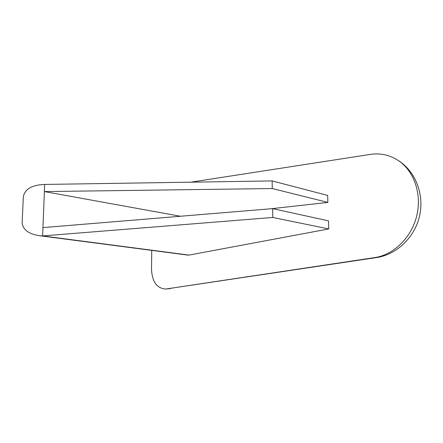 <?xml version="1.0" encoding="UTF-8"?>
<svg xmlns="http://www.w3.org/2000/svg" width="443" height="443" viewBox="0 0 443 443"><rect width="100%" height="100%" fill="white"/><g stroke="black" fill="none" stroke-linecap="round" stroke-linejoin="round"><path stroke-width="0.66" d="M190.8 182.178L370.298 154.408C380.327 152.918 389.652 154.95 398.279 160.51C414.011 170.882 422.085 193.945 416.752 215.763C411.481 237.592 393.655 254.841 374.822 257.571L165.444 289.074C156.744 288.188 152.104 281.576 151.512 269.222L151.744 250.373M170.621 288.548L166.568 288.963M328.734 228.937L272.799 217.452L272.639 208.636L328.473 220.858L328.734 228.937L189.061 255.085L187.19 255.002M327.87 202.418L272.268 188.546L272.129 180.921L327.643 195.418L327.87 202.418L269.937 208.863M272.268 188.546L44.389 191.575L42.606 235.925L189.061 255.085M180.412 216.256L44.389 191.575L44.677 184.438C32.079 184.886 24.963 188.984 23.324 196.72L22.15 222.558C22.776 229.74 28.74 234.148 40.042 235.792L42.606 235.925L272.799 217.452M272.129 180.921L44.677 184.438M272.639 208.636L42.943 227.608M378.621 257.211L374.822 257.571M165.444 289.074L375.78 257.676C395.749 255.14 414.31 238.207 419.438 216.489C424.66 194.809 415.6 171.358 398.279 160.51M188.103 255.124L40.042 235.792"/></g></svg>
